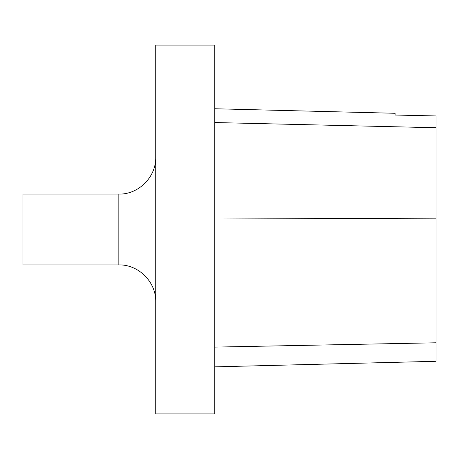 <?xml version="1.0" encoding="UTF-8"?>
<svg xmlns="http://www.w3.org/2000/svg" width="459" height="459" viewBox="0 0 459 459"><rect width="100%" height="100%" fill="white"/><g stroke="black" fill="none" stroke-linecap="round" stroke-linejoin="round"><path stroke-width="0.69" d="M214.749 413.92L214.749 45.08L155.733 45.08L155.733 413.92L214.749 413.92M214.749 366.856L436.05 361.296L436.05 115.949L395.107 115.037L395.107 113.281L214.749 108.754M436.05 115.949L395.107 115.037M118.847 194.094L118.847 264.906L22.95 264.906L22.95 194.094L118.847 194.094C138.555 194.599 156.238 176.922 155.733 157.207M436.05 342.787L214.749 347.102M436.05 218.168L214.749 219.041M436.05 127.734L214.749 122.542M118.847 264.906C138.555 264.401 156.238 282.078 155.733 301.793"/></g></svg>
